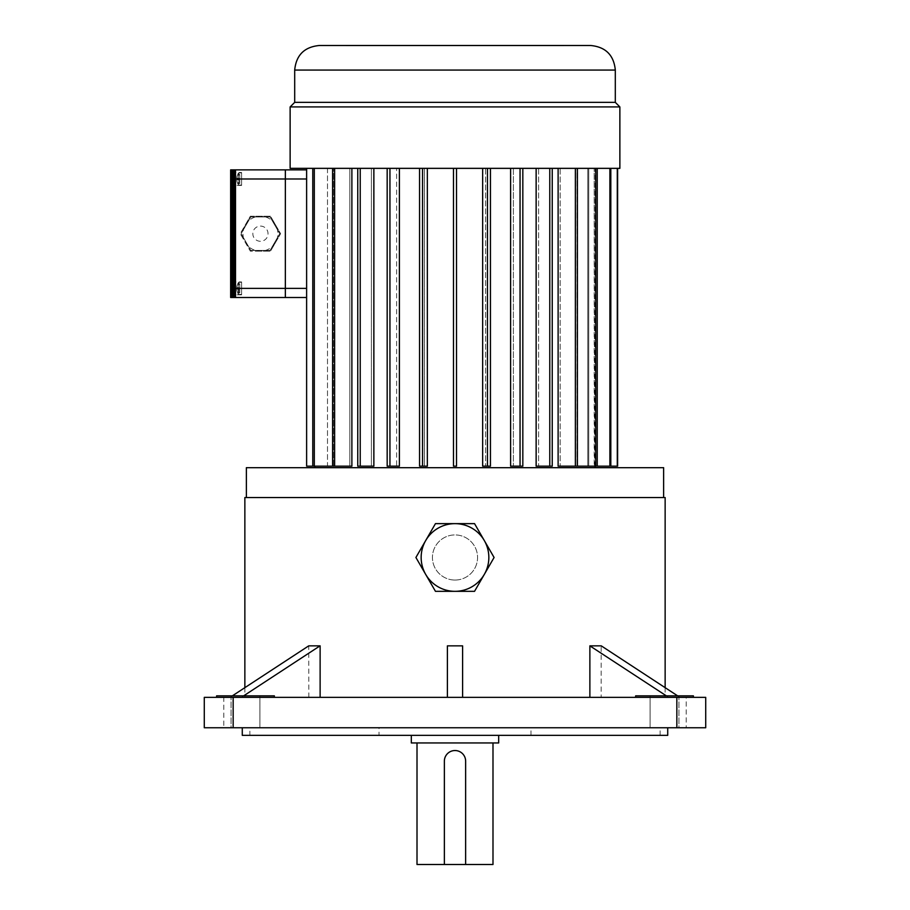 <?xml version="1.0" encoding="UTF-8"?>
<svg xmlns="http://www.w3.org/2000/svg" width="910" height="910" viewBox="0 0 910 910"><rect width="100%" height="100%" fill="white"/><g stroke="black" fill="none" stroke-linecap="round" stroke-linejoin="round"><path stroke-width="0.68" stroke-dasharray="4.55 3.41" d="M498.68 742.947L411.32 742.947M455 735.348L498.68 735.348L455 735.348M444.364 864.5L444.364 761.181C444.99 754.72 448.539 751.171 455 750.534C461.461 751.171 465.01 754.72 465.636 761.181L465.636 864.5M492.992 864.5L417.007 864.5M455 742.947L492.992 742.947L455 742.947M379.026 735.348L530.974 735.348L379.026 735.348L379.026 727.75L530.974 727.75L379.026 727.75M216.614 695.843L274.354 695.843L216.614 695.843L274.354 695.843L274.354 697.356L216.614 697.356L274.354 697.356M693.386 695.843L635.646 695.843L693.386 695.843L635.646 695.843L635.646 697.356L693.386 697.356L635.646 697.356M245.484 695.843L259.919 695.843L245.484 695.843M245.484 727.75L231.049 727.75L245.484 727.75M231.049 695.843L259.919 695.843L231.049 695.843L231.049 727.75L259.919 727.75L231.049 727.75L231.049 695.843M664.516 695.843L650.081 695.843L664.516 695.843M664.516 727.75L650.081 727.75L664.516 727.75M678.951 695.843L650.081 695.843L678.951 695.843L678.951 727.75L650.081 727.75L678.951 727.75L678.951 695.843M249.875 735.348L660.125 735.348L249.875 735.348L249.875 727.75L660.125 727.75L249.875 727.75M242.276 735.348L667.724 735.348M242.276 727.75L667.724 727.75L242.276 727.75M590.738 45.5L319.262 45.5M246.371 467.683L663.629 467.683M663.629 497.542L246.371 497.542L663.629 497.542M290.131 106.925L619.869 106.925M290.131 168.35L619.869 168.35M294.692 102.364L615.308 102.364M595.129 168.35L594.514 168.35L595.129 168.35L595.129 466.17M595.129 467.683L314.871 467.683L595.129 467.683M594.514 466.17L594.196 168.35L594.196 466.17L617.606 466.17L594.514 466.17M594.196 168.35L588.736 168.35L588.736 466.17L588.736 168.35L617.606 168.35L594.196 168.35M588.736 466.17L587.803 466.17L587.803 168.35L587.803 466.17L610.815 466.17L588.736 466.17M587.803 168.35L577.111 168.35L577.111 466.17L577.111 168.35L610.815 168.35L587.803 168.35M577.111 466.17L575.598 466.17L575.598 168.35L575.598 466.17L597.222 466.17L577.111 466.17M575.598 168.35L560.15 168.35L560.15 466.17L560.15 168.35L597.222 168.35L575.598 168.35M575.37 168.35L575.37 466.17L558.114 466.17L560.15 466.17L558.114 466.17L558.114 168.35L538.595 168.35L538.595 466.17L538.595 168.35L558.114 168.35M549.776 168.35L549.776 466.17L536.138 466.17L538.595 466.17L536.138 466.17L536.138 168.35L513.388 168.35L513.388 466.17L513.388 168.35L536.138 168.35M520.054 168.35L520.054 466.17L510.601 466.17L513.388 466.17L510.601 466.17L510.601 168.35L485.622 168.35L485.622 466.17L485.622 168.35L510.601 168.35M487.476 168.35L487.476 466.17L482.653 466.17L485.622 466.17L482.653 466.17L482.653 168.35L456.524 168.35L456.524 466.17L456.524 168.35L482.653 168.35M453.476 168.35L453.476 466.17L456.524 466.17L453.476 466.17L453.476 168.35L453.476 466.17L456.524 466.17L456.524 168.35L427.347 168.35L427.347 466.17L424.378 466.17L424.378 168.35L424.378 466.17L427.347 466.17L422.524 466.17L422.524 168.35L456.524 168.35M424.378 168.35L399.399 168.35L399.399 466.17L396.612 466.17L396.612 168.35L396.612 466.17L399.399 466.17L389.946 466.17L389.946 168.35L424.378 168.35M396.612 168.35L373.862 168.35L373.862 466.17L371.405 466.17L371.405 168.35L371.405 466.17L373.862 466.17L360.224 466.17L360.224 168.35L396.612 168.35M371.405 168.35L351.886 168.35L351.886 466.17L349.849 466.17L349.849 168.35L349.849 466.17L351.886 466.17L334.63 466.17L334.63 168.35L371.405 168.35M349.849 168.35L334.698 168.35L334.698 466.17L314.871 466.17L334.698 466.17L334.698 168.35L349.849 168.35L332.594 168.35L349.849 168.35M455 45.648L447.401 45.648L455 45.648M455 45.5L462.599 45.5L455 45.5M244.858 497.542L665.142 497.542M665.142 687.664L665.142 697.356L601.169 697.356L601.169 645.85L589.873 645.85M243.664 695.843L241.332 697.356L230.048 697.356L665.142 697.356M308.831 697.356L308.74 645.85M320.127 645.85L308.831 645.85M677.631 695.843L679.952 697.356L241.332 697.356M447.401 697.356L447.401 645.85L462.599 645.85L462.599 697.356M705.716 697.356L686.22 697.356L686.22 727.75L705.716 727.75L705.716 697.356M223.78 697.356L204.284 697.356L204.284 727.75L223.78 727.75L223.78 697.356L686.22 697.356M679.952 697.356L601.169 697.356M223.78 727.75L686.22 727.75M427.347 168.35L422.524 168.35M399.399 168.35L389.946 168.35M373.862 168.35L360.224 168.35M351.886 168.35L334.63 168.35M334.698 168.35L306.625 168.35L334.698 168.35M327.486 168.35L327.486 466.17L312.778 466.17L327.486 466.17L327.486 168.35M306.625 168.35L306.625 466.17L333.572 466.17L333.572 168.35L333.572 466.17L332.594 466.17L349.849 466.17L332.594 466.17L332.594 168.35M314.303 466.17L314.303 168.35M312.778 466.17L312.778 168.35M370.814 45.5L351.033 45.648L370.814 45.5M384.862 45.5L365.081 45.648L384.862 45.5M406.747 45.5L386.966 45.648L406.747 45.5M414.539 45.5L434.32 45.5M464.896 45.5L445.104 45.648L464.896 45.5M495.461 45.5L475.68 45.648L495.461 45.5M523.034 45.5L503.253 45.648L523.034 45.5M544.919 45.5L525.138 45.648L544.919 45.5M558.967 45.5L563.813 45.5M365.979 45.5L346.187 45.5L365.979 45.5M405.473 45.5L385.692 45.648L405.473 45.5M423.776 45.5L403.995 45.648L423.776 45.5M450.222 45.5L430.43 45.648L450.222 45.5M479.57 45.5L459.777 45.648L479.57 45.5M506.005 45.5L486.224 45.648L506.005 45.5M524.308 45.5L504.527 45.648L524.308 45.5M530.837 45.5L511.056 45.5L530.837 45.5M398.944 45.5L379.163 45.5L398.944 45.5M448.402 45.5L428.621 45.648L448.402 45.5M481.379 45.5L461.597 45.648L481.379 45.5M497.861 45.5L478.08 45.5L497.861 45.5M431.92 45.5L412.139 45.5L431.92 45.5M422.524 466.17L419.555 466.17L424.378 466.17L419.555 466.17L419.555 168.35M389.946 466.17L396.612 466.17L387.171 466.17L387.171 168.35M360.224 466.17L371.405 466.17L357.755 466.17L357.755 168.35M332.594 466.17L334.63 466.17M487.476 466.17L490.445 466.17L485.622 466.17L490.445 466.17L490.445 168.35M520.054 466.17L513.388 466.17L522.829 466.17L522.829 168.35M549.776 466.17L538.595 466.17L552.245 466.17L552.245 168.35M575.37 466.17L560.15 466.17L577.406 466.17L577.406 168.35M577.406 466.17L597.222 466.17L597.222 168.35M595.697 466.17L595.697 168.35M597.222 466.17L610.815 466.17L610.815 168.35M609.882 466.17L609.882 168.35M610.815 466.17L594.196 466.17L617.606 466.17L617.606 168.35M617.287 466.17L617.287 168.35M412.139 45.648L431.92 45.648L412.139 45.648M428.621 45.648L448.402 45.648L428.621 45.648M461.597 45.648L481.379 45.648L461.597 45.648M478.08 45.648L497.861 45.648L478.08 45.648M379.163 45.648L398.944 45.648L379.163 45.648M385.692 45.648L405.473 45.648L385.692 45.648M403.995 45.648L423.776 45.648L403.995 45.648M430.43 45.648L450.222 45.648L430.43 45.648M459.777 45.648L479.57 45.648L459.777 45.648M486.224 45.648L506.005 45.648L486.224 45.648M504.527 45.648L524.308 45.648L504.527 45.648M511.056 45.648L530.837 45.648L511.056 45.648M346.187 45.648L365.979 45.648L346.187 45.648M351.033 45.648L370.814 45.648L351.033 45.648M365.081 45.648L384.862 45.648L365.081 45.648M386.966 45.648L406.747 45.648L386.966 45.648M445.104 45.648L464.896 45.648L445.104 45.648M475.68 45.648L495.461 45.648L475.68 45.648M503.253 45.648L523.034 45.648L503.253 45.648M525.138 45.648L544.919 45.648L525.138 45.648M544.021 45.648L563.813 45.648L544.021 45.648M334.698 466.17L333.572 466.17L334.698 466.17M666.336 695.843L668.668 697.356M232.368 695.843L230.048 697.356M245.302 224.952A17.472 17.472 0 0 1 275.559 224.952A17.472 17.472 0 0 1 260.431 251.16A17.472 17.472 0 0 1 245.302 224.952L250.341 216.216L270.52 216.216L280.61 233.688L270.52 251.16L250.341 251.16L240.251 233.688L245.302 224.952M238.886 185.06L241.594 185.06L241.594 172.911L241.594 185.06L241.594 172.911L241.594 185.06L238.886 185.06L238.886 172.911L238.886 185.06M241.594 172.525L241.594 185.447L241.594 172.525L235.508 172.525L235.508 185.447L235.508 172.525L235.508 185.447L235.508 172.525L241.594 172.525L241.594 185.447L241.594 172.525M238.886 294.465L241.594 294.465L241.594 282.316L241.594 294.465L241.594 282.316L241.594 294.465L238.886 294.465L238.886 282.316L238.886 294.465M241.594 281.929L241.594 294.851L241.594 281.929L235.508 281.929L235.508 294.851L235.508 281.929L235.508 294.851L235.508 281.929L241.594 281.929L241.594 294.851L241.594 281.929M235.508 288.39L235.508 297.502L230.651 297.502L230.651 169.874L235.508 169.874L235.508 178.986L285.342 178.986L285.342 169.874L285.342 288.39L285.342 170.022L285.353 288.39L285.342 178.986L306.625 178.986L306.625 297.502L306.625 288.39L285.353 288.39L285.342 297.354L285.353 178.986L285.353 297.354L285.353 288.39L235.508 288.39L235.508 178.986M260.431 251.16L250.341 251.16L240.251 233.688L250.341 216.216L270.52 216.216L280.61 233.688L270.52 251.16L260.431 251.16M250.785 250.398L241.127 233.688L250.785 216.978L270.077 216.978L279.734 233.688L270.077 250.398L250.785 250.398L241.127 233.688L250.785 216.978L270.077 216.978L279.734 233.688L270.077 250.398L250.785 250.398M285.342 297.502L285.342 288.39L285.353 297.502M231.868 297.502L231.868 169.874M233.085 297.502L233.085 169.874M234.291 297.502L234.291 169.874M235.508 297.502L235.508 169.874L235.508 297.502M237.817 287.628A10.351 10.317 -90 0 0 237.817 289.152A10.351 10.317 -90 0 1 237.817 287.628L236.793 287.537L237.817 287.628A10.351 10.317 90 0 0 237.817 289.152L236.793 289.243L237.817 289.152A10.351 10.317 90 0 1 237.817 287.628L236.793 287.537A11.045 11 -90 0 1 237.817 283.67A11.045 11 -90 0 0 236.793 287.537L239.762 287.799L239.762 288.982L236.793 289.243A11.045 11 -90 0 0 237.817 293.1A11.045 11 -90 0 1 236.793 289.243L239.762 288.982L239.762 287.799L236.793 287.537A11.045 11 90 0 1 237.817 283.67L237.817 283.67A11.045 11 90 0 0 236.793 287.537L239.762 287.799L239.762 283.84L239.762 287.799L237.817 287.628L239.762 287.799L239.762 288.982L236.793 289.243A11.045 11 90 0 0 237.817 293.1L237.817 293.1A11.045 11 90 0 1 236.793 289.243L239.762 288.982L239.762 292.929L239.762 288.982L237.817 289.152L239.762 288.982L239.762 287.799L236.793 287.537L239.762 287.799L239.762 283.84L237.783 283.67L239.762 283.84L237.817 283.67L239.762 283.84L239.762 287.799L237.817 287.628M239.762 292.929L237.783 293.111L239.762 292.929L237.817 293.1L239.762 292.929L239.762 288.982L236.793 289.243L239.762 288.982L239.762 292.929M237.817 178.224A10.351 10.317 -90 0 0 237.817 179.748A10.351 10.317 -90 0 1 237.817 178.224L236.793 178.132L237.817 178.224A10.351 10.317 90 0 0 237.817 179.748L236.793 179.839L237.817 179.748A10.351 10.317 90 0 1 237.817 178.224L236.793 178.132A11.045 11 -90 0 1 237.817 174.276A11.045 11 -90 0 0 236.793 178.132L239.762 178.394L239.762 179.577L236.793 179.839A11.045 11 -90 0 0 237.817 183.695A11.045 11 -90 0 1 236.793 179.839L239.762 179.577L239.762 178.394L236.793 178.132A11.045 11 90 0 1 237.817 174.276L237.817 174.276A11.045 11 90 0 0 236.793 178.132L239.762 178.394L239.762 174.447L239.762 178.394L237.817 178.224L239.762 178.394L239.762 179.577L236.793 179.839A11.045 11 90 0 0 237.817 183.695L237.817 183.695A11.045 11 90 0 1 236.793 179.839L239.762 179.577L239.762 183.524L239.762 179.577L237.817 179.748L239.762 179.577L239.762 178.394L236.793 178.132L239.762 178.394L239.762 174.447L237.783 174.265L239.762 174.447L237.817 174.276L239.762 174.447L239.762 178.394L237.817 178.224M239.762 183.524L237.817 183.695A11.045 11.045 0 0 0 238.363 184.775L238.363 173.196L238.363 184.775A11.045 11.045 0 0 1 237.783 183.706L239.762 183.524L237.817 183.695L239.762 183.524L239.762 179.577L236.793 179.839L239.762 179.577L239.762 183.524M306.625 178.986L306.625 288.39M306.625 169.874L285.353 169.874M455 580.057A22.568 22.568 0 0 0 474.542 546.205A22.568 22.568 0 0 0 435.458 546.205A22.568 22.568 0 0 0 455 580.057A22.568 22.568 0 0 0 474.542 546.205A22.568 22.568 0 0 0 435.458 546.205A22.568 22.568 0 0 0 455 580.057M474.542 591.329L494.084 557.489L474.542 523.637L435.458 523.637L415.915 557.489L435.458 591.329L474.542 591.329M294.692 70.07L615.308 70.07M260.431 226.089A7.598 7.598 0 0 1 268.029 233.688A7.598 7.598 0 0 1 260.431 241.286A7.598 7.598 0 0 1 252.832 233.688A7.598 7.598 0 0 1 260.431 226.089M238.363 294.18L238.363 282.601L238.363 294.18A11.045 11.045 0 0 1 237.783 293.111A11.045 11.045 0 0 0 238.363 294.18M530.974 735.348L530.974 727.75M259.919 695.843L259.919 727.75L259.919 695.843M650.081 695.843L650.081 727.75L650.081 695.843M660.125 735.348L660.125 727.75M244.858 687.664L244.858 697.356M238.886 172.911L241.594 172.911L238.886 172.911M241.594 185.447L235.508 185.447L241.594 185.447M238.886 282.316L241.594 282.316L238.886 282.316M241.594 294.851L235.508 294.851L241.594 294.851M238.363 282.601A11.045 11.045 0 0 0 237.783 283.67A11.045 11.045 0 0 1 238.363 282.601M238.363 173.196A11.045 11.045 0 0 0 237.783 174.265A11.045 11.045 0 0 1 238.363 173.196"/><path stroke-width="1.36" d="M411.32 735.348L411.32 742.947L498.68 742.947L498.68 735.348M417.007 742.947L417.007 864.5L492.992 864.5L492.992 742.947M465.636 864.5L465.636 761.181A10.636 10.636 0 0 0 455 750.534A10.636 10.636 0 0 0 444.364 761.181L444.364 864.5M693.386 695.843L693.386 697.356L693.386 695.843L635.646 695.843L635.646 697.356M216.614 695.843L216.614 697.356L216.614 695.843L274.354 695.843L274.354 697.356M667.724 727.75L667.724 735.348L242.276 735.348L242.276 727.75M615.308 70.07L294.692 70.07C296.148 55.146 304.338 46.956 319.262 45.5L590.738 45.5C605.662 46.956 613.852 55.146 615.308 70.07L615.308 102.364L294.692 102.364L290.131 106.925L290.131 168.35L619.869 168.35L619.869 106.925L290.131 106.925M663.629 497.542L663.629 467.683L246.371 467.683L246.371 497.542M615.308 102.364L619.869 106.925M595.129 466.17L595.129 467.683M558.114 168.35L558.114 466.17L575.37 466.17L575.37 168.35M536.138 168.35L536.138 466.17L549.776 466.17L549.776 168.35M510.601 168.35L510.601 466.17L520.054 466.17L520.054 168.35M482.653 168.35L482.653 466.17L487.476 466.17L487.476 168.35M422.524 168.35L422.524 466.17L427.347 466.17L427.347 168.35M389.946 168.35L389.946 466.17L399.399 466.17L399.399 168.35M360.224 168.35L360.224 466.17L373.862 466.17L373.862 168.35M334.63 168.35L334.63 466.17L351.886 466.17L351.886 168.35M665.142 687.664L665.142 497.542L244.858 497.542L244.858 687.664M320.127 697.356L320.127 645.85L308.74 645.85L232.368 695.843M589.873 697.356L589.873 645.85L666.336 695.843M676.847 697.356L705.716 697.356L705.716 727.75L676.847 727.75L676.847 697.356L233.153 697.356L233.153 727.75L204.284 727.75L204.284 697.356L233.153 697.356M676.847 727.75L233.153 727.75M334.63 466.17L312.778 466.17L312.778 168.35M314.303 466.17L314.303 168.35M434.32 45.5L414.539 45.5M563.813 45.5L558.967 45.5M456.524 168.35L456.524 466.17L453.476 466.17L453.476 168.35M422.524 466.17L419.555 466.17L419.555 168.35M389.946 466.17L387.171 466.17L387.171 168.35M360.224 466.17L357.755 466.17L357.755 168.35M332.594 466.17L332.594 168.35M617.606 168.35L617.606 466.17L610.815 466.17L610.815 168.35M617.287 466.17L617.287 168.35M610.815 466.17L597.222 466.17L597.222 168.35M609.882 466.17L609.882 168.35M597.222 466.17L577.406 466.17L577.406 168.35M595.697 466.17L595.697 168.35M577.406 466.17L575.37 466.17M549.776 466.17L552.245 466.17L552.245 168.35M520.054 466.17L522.829 466.17L522.829 168.35M487.476 466.17L490.445 466.17L490.445 168.35M312.778 466.17L306.625 466.17L306.625 168.35M462.599 697.356L462.599 645.85L447.401 645.85L447.401 697.356M677.631 695.843L601.26 645.85L589.964 645.85M320.036 645.85L243.664 695.843M230.651 297.502L230.651 169.874L285.342 169.874L235.508 169.874L235.508 288.39L285.342 288.39L285.342 297.502L230.651 297.502M235.508 288.39L235.508 297.502L306.625 297.502L285.353 297.502L285.353 288.39L306.625 288.39M306.625 178.986L285.353 178.986L285.353 169.874L285.342 288.39L285.353 178.986L235.508 178.986M231.868 297.502L231.868 169.874M233.085 297.502L233.085 169.874M234.291 297.502L234.291 169.874M285.353 169.874L306.625 169.874M474.542 591.329L494.084 557.489L474.542 523.637L435.458 523.637L415.915 557.489L425.687 574.415L435.458 591.329L474.542 591.329M425.687 540.563A33.852 33.852 0 0 0 455 591.329A33.852 33.852 0 0 0 484.313 540.563A33.852 33.852 0 0 0 425.687 540.563M294.692 70.07L294.692 102.364M314.871 466.17L314.871 467.683"/></g></svg>
